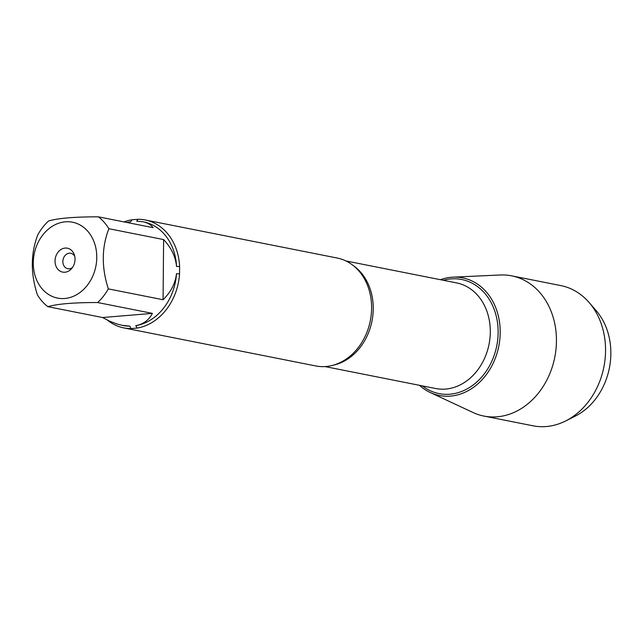 <?xml version="1.0" encoding="UTF-8"?>
<svg xmlns="http://www.w3.org/2000/svg" width="643" height="643" viewBox="0 0 643 643"><rect width="100%" height="100%" fill="white"/><g stroke="black" fill="none" stroke-linecap="round" stroke-linejoin="round"><path stroke-width="0.96" d="M123.818 327.898L315.745 365.947A55.017 44.737 -78.8 0 0 353.562 352.951A55.017 44.737 -78.8 0 0 371.606 308.222A55.017 44.737 -78.8 0 0 367.145 284.455A55.017 44.737 -78.8 0 0 337.141 258.02L145.222 219.962A55.017 44.737 101.2 0 1 179.614 266.499L179.55 273.87A55.017 44.737 101.2 0 1 137.096 328.083L130.995 328.589A55.017 44.737 101.2 0 1 123.818 327.898A55.017 44.737 101.2 0 1 107.461 320.158M124.067 221.923A55.017 44.737 101.2 0 1 131.944 219.777L138.044 219.271A55.017 44.737 101.2 0 1 145.222 219.962M38.861 284.335A38.668 31.443 -78.8 0 0 74.275 295.909A38.668 31.443 -78.8 0 0 96.772 257.513A38.668 31.443 -78.8 0 0 55.788 224.399A38.668 31.443 -78.8 0 0 38.861 284.335M37.366 294.783A52.814 42.944 -78.8 0 0 47.823 306.671C57.356 303.89 73.969 302.507 97.648 302.531A52.814 42.944 -78.8 0 0 108.329 288.884C101.433 267.424 101.61 247.37 108.86 228.723A52.814 42.944 -78.8 0 0 98.395 216.836C74.717 216.812 58.103 218.194 48.571 220.983A52.814 42.944 -78.8 0 0 37.889 234.631C30.639 253.278 30.462 273.331 37.366 294.783M108.329 288.884L163.081 299.734C170.909 292.01 175.378 283.33 176.487 273.693A52.814 42.944 101.2 0 1 135.802 325.655C143.397 324.185 148.927 320.085 152.399 313.382L97.648 302.531M98.395 216.836L153.147 227.686C150.816 224.64 147.376 222.655 142.826 221.731L143.534 221.875A52.814 42.944 101.2 0 1 176.552 266.475C175.611 256.766 171.295 247.804 163.611 239.574L108.86 228.723M142.826 221.731L136.71 221.208L138.044 219.271M131.944 219.777L130.73 221.706L126.743 222.454M47.823 306.671L102.575 317.529L109.752 321.235L116.809 323.943L122.283 325.35L129.822 326.154A52.814 42.944 101.2 0 1 122.99 325.487A52.814 42.944 101.2 0 1 122.66 325.422M179.614 266.499L176.552 266.475M176.487 273.693L179.55 273.87M137.096 328.083L135.802 325.655M129.822 326.154L130.995 328.589M440.415 279.697A59.952 48.747 101.2 0 1 498.799 346.159A59.952 48.747 101.2 0 1 419.469 385.31A59.952 48.747 -78.8 0 0 430.159 392.479A59.952 48.747 -78.8 0 0 500.198 332.576A59.952 48.747 -78.8 0 0 453.026 277.149A59.952 48.747 -78.8 0 0 440.415 279.697M55.033 260.986A12.185 9.902 101.2 0 1 63.127 248.487A12.185 9.902 101.2 0 1 74.267 254.644A12.185 9.902 101.2 0 1 71.469 268.774A12.185 9.902 101.2 0 1 60.763 271.475A12.185 9.902 101.2 0 1 55.033 260.986M152.399 313.382L102.575 317.529M163.611 239.574L163.081 299.734M74.725 256.252A7.861 6.39 -78.8 0 0 70.834 253.294A7.861 6.39 -78.8 0 0 62.853 261.54A7.861 6.39 -78.8 0 0 67.78 268.71A7.861 6.39 -78.8 0 0 72.506 267.456M430.159 392.479L472.959 412.476A71.469 58.111 -78.8 0 0 483.882 416.061A71.469 58.111 -78.8 0 0 556.444 341.071A71.469 58.111 -78.8 0 0 511.675 275.847A71.469 58.111 -78.8 0 0 500.214 274.995L453.026 277.149M483.882 416.061L532.983 425.795A71.469 58.111 -78.8 0 0 565.679 420.94A71.469 58.111 -78.8 0 0 605.553 350.805A71.469 58.111 -78.8 0 0 589.157 302.548A71.469 58.111 -78.8 0 0 560.784 285.58L511.675 275.847M589.157 302.548L596.27 310.778A63.544 51.665 101.2 0 1 610.85 353.69A63.544 51.665 101.2 0 1 575.397 416.045L565.679 420.94M353.272 265.575A53.835 43.772 101.2 0 1 371.992 321.01A53.835 43.772 101.2 0 1 333.532 365.12M325.012 366.582L435.641 388.517A53.835 43.772 -78.8 0 0 489.05 344.222A53.835 43.772 -78.8 0 0 456.586 282.904L345.95 260.962M443.308 280.268A58.159 47.293 101.2 0 1 496.774 345.757A58.159 47.293 101.2 0 1 422.371 385.888M122.99 325.487L122.283 325.35"/></g></svg>
